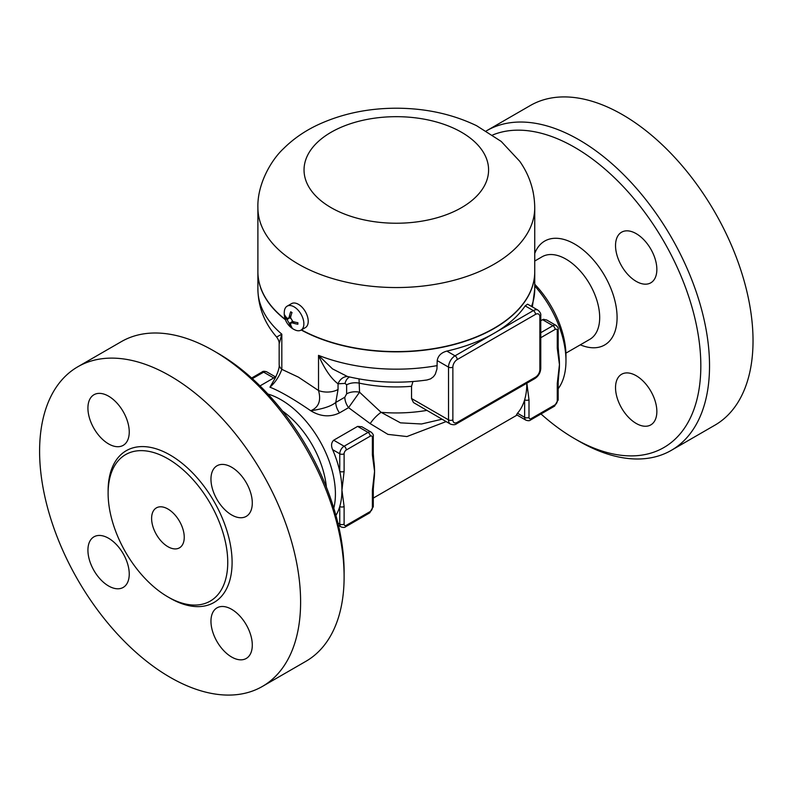 <?xml version="1.0" encoding="UTF-8"?>
<svg xmlns="http://www.w3.org/2000/svg" width="792" height="792" viewBox="0 0 792 792"><rect width="100%" height="100%" fill="white"/><g stroke="black" fill="none" stroke-linecap="round" stroke-linejoin="round"><path stroke-width="1.19" d="M492.624 135.006A178.408 103.01 60 0 1 574.675 147.352A178.408 103.01 60 0 1 700.831 365.864A178.408 103.01 60 0 1 574.665 438.699A178.408 103.01 60 0 1 540.995 413.968M574.665 438.699L579.021 441.213A184.566 106.554 -120 0 0 671.309 450.351A184.566 106.554 -120 0 0 699.593 302.455A184.566 106.554 -120 0 0 579.021 139.818A184.566 106.554 -120 0 0 486.743 130.68A184.566 106.554 -120 0 0 486.268 130.957M532.709 190.08A29.225 16.87 60 0 1 533.313 192.911M656.855 411.513A29.225 16.87 60 0 1 650.806 424.888A29.225 16.87 60 0 1 628.284 417.057A29.225 16.87 60 0 1 615.533 387.654A29.225 16.87 60 0 1 621.581 374.279A29.225 16.87 60 0 1 644.104 382.1A29.225 16.87 60 0 1 656.855 411.513M636.194 233.65A29.225 16.87 60 0 1 655.281 259.4A29.225 16.87 60 0 1 650.806 282.813A29.225 16.87 60 0 1 636.194 281.368A29.225 16.87 60 0 1 617.107 255.618A29.225 16.87 60 0 1 621.581 232.195A29.225 16.87 60 0 1 636.194 233.65M486.743 130.68L530.244 105.564A184.566 106.554 60 0 1 622.522 114.701A184.566 106.554 60 0 1 743.094 277.339A184.566 106.554 60 0 1 714.81 425.235M534.739 285.981A76.903 44.401 60 0 1 565.973 360.835L565.973 355.816A70.745 40.847 -120 0 0 534.739 284.249M565.973 360.835A76.903 44.401 60 0 1 558.172 388.733M333.808 508.177A76.903 44.401 -120 0 0 335.412 493.951A76.903 44.401 -120 0 0 267.904 394.04M335.917 515.424A76.903 44.401 -120 0 0 339.758 506.504A76.903 44.401 -120 0 0 341.936 490.179A76.903 44.401 -120 0 0 339.758 471.349A76.903 44.401 -120 0 0 332.61 449.638C330.937 445.708 331.294 442.57 333.689 440.213L357.618 426.403L361.825 426.749M370.21 436.184A3.079 1.772 -120 0 0 368.042 432.412L344.114 446.233A6.148 3.554 120 0 0 339.758 453.767L339.758 471.349A3.079 1.772 0 0 0 344.114 471.349L344.114 453.767A3.079 1.772 -60 0 1 346.292 449.995L370.21 436.184A3.079 1.772 -60 0 1 372.388 437.441L372.388 455.024A3.079 1.772 0 0 0 373.289 453.767L373.794 460.36A76.903 44.401 60 0 1 374.567 471.349A76.903 44.401 60 0 1 374.032 479.823L373.289 488.931A3.079 1.772 180 0 1 373.289 488.931A3.079 1.772 180 0 1 372.388 490.179L372.388 507.761A3.079 1.772 0 0 0 373.289 506.514L369.577 512.939A3.079 1.772 60 0 0 370.21 511.533L346.292 525.343A3.079 1.772 -60 0 1 344.114 524.086L344.114 506.504A3.079 1.772 180 0 1 339.758 506.504L339.758 524.086A3.079 1.772 0 0 0 344.114 524.086M540.768 337.709L555.093 329.442A3.079 1.772 -60 0 1 557.271 330.7L557.271 348.282A3.079 1.772 0 0 0 558.172 347.025L558.677 353.618A76.903 44.401 60 0 1 559.449 364.607A76.903 44.401 60 0 1 558.914 373.082L558.172 382.19A3.079 1.772 180 0 1 558.172 382.19A3.079 1.772 180 0 1 557.271 383.447L557.271 401.019A3.079 1.772 -60 0 1 555.093 404.791A3.079 1.772 60 0 1 554.459 406.197L530.531 420.017A3.079 1.772 -120 0 0 531.175 418.602A3.079 1.772 -60 0 1 528.997 417.344L528.997 399.772A3.079 1.772 180 0 1 524.641 399.772L524.641 417.344A6.148 3.554 120 0 0 525.918 420.166L516.523 414.741L517.493 413.216A76.903 44.401 -120 0 0 524.641 399.772A76.903 44.401 -120 0 0 526.819 383.447A76.903 44.401 -120 0 0 526.819 383.229M540.768 320.661L543.441 319.305L546.698 320.008M274.725 378.903L269.953 387.199C279.853 391.09 293.446 398.93 310.741 410.741C320.503 416.701 330.096 417.404 339.52 412.88L348.569 407.652L370.21 423.631L387.941 434.382L406.93 436.55L446.114 421.591M558.172 347.025L558.172 329.442C558.528 328.333 557.796 326.977 555.994 325.373A6.148 3.554 120 0 0 552.925 325.68L540.768 332.69M528.997 399.772L526.858 383.199M344.114 506.504L341.936 490.179L344.114 471.349M373.289 453.767L373.289 436.184C373.646 435.075 372.913 433.719 371.111 432.115A6.148 3.554 120 0 0 368.042 432.412L357.618 426.403M446.866 351.094A138.422 79.913 0 0 0 494.198 333.214L455.044 355.816L446.866 351.094C441.263 352.598 438.035 355.766 437.204 360.588L436.956 369.022L435.303 374.18L433.481 376.715L430.581 378.873L426.957 379.982C399.881 383.803 373.339 382.625 347.341 376.447L332.521 368.894L318.523 355.361C324.591 369.102 331.096 378.576 338.045 383.803L345.045 383.407L346.639 384.853L346.639 393.862L344.817 397.228A12.306 7.108 -120 0 0 348.569 407.652L359.548 392.208L359.023 378.913M421.473 423.987L400.485 422.849L381.091 412.325A15.385 5.267 -46.1 0 0 370.21 423.631M426.749 410.414A107.662 62.162 180 0 1 381.091 412.325L359.548 392.208A12.306 7.108 180 0 0 346.639 393.862M539.867 367.112L539.867 316.889A3.079 1.772 0 0 0 540.768 315.632L540.768 368.369A3.079 1.772 180 0 1 539.867 369.626A6.148 3.554 -60 0 1 535.521 377.16A3.079 1.772 60 0 1 534.887 378.566L456.578 423.779A3.079 1.772 -120 0 0 457.222 422.374A6.148 3.554 -60 0 1 452.866 419.859A3.079 1.772 180 0 1 448.519 419.859A9.227 5.326 120 0 0 450.43 424.086L413.464 402.544L411.543 398.574L411.543 386.308L412.959 381.536M344.817 397.228L335.768 402.455C331.254 406.207 322.908 408.969 310.741 410.741C318.731 407.395 321.324 400.653 318.523 390.525L298.435 377.16L281.823 369.339L281.823 334.175L276.626 337.026C264.518 323.136 258.271 307.207 257.895 289.258L257.895 271.923A138.422 79.913 180 0 1 257.895 271.805M285.427 319.76A138.422 79.913 180 0 1 257.895 271.923M534.739 271.805A138.422 79.913 180 0 1 534.739 271.923A138.422 79.913 180 0 1 451.074 345.322A138.422 79.913 180 0 1 301.227 330.007M525.175 305.89L533.343 310.603L494.198 333.214A138.422 79.913 0 0 0 525.175 305.89L527.591 304.168L537.956 310.147A9.227 5.326 120 0 0 533.343 310.603A3.079 1.772 60 0 1 535.521 314.375A6.148 3.554 -60 0 1 539.867 316.889L539.867 369.626M421.443 423.997L442.015 419.225M279.16 364.35C279.586 367.25 278.2 371.943 275.012 378.428L269.953 387.199C275.349 382.348 279.309 376.398 281.823 369.339A15.385 8.88 0 0 1 279.16 364.35L279.16 343.906L281.823 334.175A138.422 79.913 180 0 1 257.895 289.258M437.204 365.607A138.422 79.913 180 0 1 318.523 355.361L318.523 390.525A15.385 8.88 0 0 0 338.045 389.466L338.045 383.803A12.306 9.742 96.4 0 1 347.837 376.566M338.045 389.466L335.768 402.455A12.306 7.108 -120 0 0 339.52 412.88M345.045 383.407A12.306 8.94 78.4 0 1 349.569 376.982M282.457 411.018A70.745 40.847 60 0 1 326.373 487.09M344.114 576.833L344.114 571.804A178.408 103.01 -120 0 0 217.958 353.301L213.602 350.787A184.566 106.554 60 0 1 213.612 350.787A184.566 106.554 60 0 1 344.114 576.833A184.566 106.554 60 0 1 305.89 661.32L262.39 686.436A184.566 106.554 60 0 1 77.824 579.883A184.566 106.554 60 0 1 77.824 366.765A184.566 106.554 60 0 1 170.102 375.903A184.566 106.554 60 0 1 290.674 538.54A184.566 106.554 60 0 1 262.39 686.436M77.824 366.765L121.325 341.649A184.566 106.554 60 0 1 213.602 350.787L217.958 353.301M231.63 514.939A29.225 16.87 60 0 1 212.533 489.189A29.225 16.87 60 0 1 217.018 465.775A29.225 16.87 60 0 1 231.63 467.221A29.225 16.87 60 0 1 250.718 492.97A29.225 16.87 60 0 1 246.233 516.384A29.225 16.87 60 0 1 231.63 514.939M210.959 621.225A29.225 16.87 60 0 1 217.018 607.85A29.225 16.87 60 0 1 239.53 615.681A29.225 16.87 60 0 1 252.292 645.084A29.225 16.87 60 0 1 246.233 658.469A29.225 16.87 60 0 1 223.72 650.638A29.225 16.87 60 0 1 210.959 621.225M108.583 538.263A29.225 16.87 60 0 1 127.67 564.013A29.225 16.87 60 0 1 123.196 587.426A29.225 16.87 60 0 1 108.583 585.981A29.225 16.87 60 0 1 89.496 560.231A29.225 16.87 60 0 1 93.971 536.818A29.225 16.87 60 0 1 108.583 538.263M129.245 431.977A29.225 16.87 60 0 1 123.196 445.352A29.225 16.87 60 0 1 100.673 437.521A29.225 16.87 60 0 1 87.922 408.118A29.225 16.87 60 0 1 93.971 394.733A29.225 16.87 60 0 1 116.493 402.564A29.225 16.87 60 0 1 129.245 431.977M167.934 458.786A84.596 48.837 60 0 1 223.195 533.323A84.596 48.837 60 0 1 210.226 601.108A84.596 48.837 60 0 1 125.641 552.281A84.596 48.837 60 0 1 125.631 454.598A84.596 48.837 60 0 1 167.934 458.786M167.934 509.018A23.067 13.315 60 0 1 183.001 529.353A23.067 13.315 60 0 1 179.467 547.836A23.067 13.315 60 0 1 156.39 534.521A23.067 13.315 60 0 1 156.39 507.88A23.067 13.315 60 0 1 167.934 509.018M301.445 329.878A138.422 79.913 0 0 0 451.222 345.035A138.422 79.913 0 0 0 534.739 271.676L534.739 207.633C534.501 190.634 529.492 175.18 519.73 161.291L501.207 141.431L476.626 125.72C452.578 114.187 426.027 108.346 396.98 108.217C368.092 108.167 341.59 113.761 317.483 125.007C304.534 131.135 293.238 138.986 283.595 148.55C271.003 160.192 257.152 184.447 257.895 207.633A138.422 79.913 0 0 0 298.435 264.142A138.422 79.913 0 0 0 449.282 281.467A138.422 79.913 0 0 0 534.739 207.633M257.895 207.633L257.895 271.676A138.422 79.913 0 0 0 285.298 319.414M290.931 315.949L289.258 316.909L288.437 318.424L287.08 318.166A18.196 10.504 0 0 1 284.843 315.186A15.701 9.068 -60 0 0 284.843 316.691L285.476 316.325M294.089 306.841A13.84 7.989 60 0 1 303.128 319.037A13.84 7.989 60 0 1 301.01 330.125A13.84 7.989 60 0 1 295.406 330.106A18.216 18.216 0 0 1 284.387 311.008A13.84 7.989 60 0 1 287.159 306.148A13.84 7.989 60 0 1 294.089 306.841M289.258 316.909A18.196 10.504 -60 0 1 290.723 311.791A15.701 9.068 0 0 0 292.02 312.553A18.196 10.504 120 0 0 290.565 317.661L292.733 321.433A18.196 10.504 0 0 0 297.901 322.72A15.701 9.068 120 0 0 297.901 324.225A18.196 10.504 180 0 1 292.733 322.938L294.406 321.968M289.605 317.75L287.08 319.671L289.258 323.443A18.196 10.504 -60 0 0 290.723 326.868A15.701 9.068 180 0 0 292.02 327.621A18.196 10.504 120 0 1 290.565 324.195L290.981 322.908L292.733 322.938M287.08 319.671A18.196 10.504 180 0 1 284.843 316.691M290.011 317.978A3.079 1.772 60 0 1 290.525 318.344M292.129 321.126A3.079 1.772 60 0 1 292.189 321.75L292.189 322.215M290.723 326.868L291.357 326.502M287.159 306.148L291.515 303.643A13.84 7.989 60 0 1 298.435 304.326A13.84 7.989 60 0 1 307.474 316.523A13.84 7.989 60 0 1 305.356 327.621L301.01 330.125M580.308 344.827A59.984 34.63 -120 0 0 616.988 314.196A59.984 34.63 -120 0 0 574.675 244.055A59.984 34.63 -120 0 0 534.739 253.47M534.739 261.033L542.134 256.757A47.678 27.532 60 0 1 565.973 259.123A47.678 27.532 60 0 1 597.118 301.128A47.678 27.532 60 0 1 589.812 339.342L565.924 353.133M557.271 348.282L559.449 364.607L557.271 383.447M557.271 330.7A3.079 1.772 0 0 0 558.172 329.442M555.093 329.442A3.079 1.772 -120 0 0 552.925 325.68L542.5 319.661M557.271 401.019A3.079 1.772 0 0 0 558.172 399.772L558.172 382.19M555.093 404.791L531.175 418.602M517.493 413.216L524.641 417.344A3.079 1.772 0 0 0 528.997 417.344M332.61 449.638L339.758 453.767A3.079 1.772 0 0 0 344.114 453.767M333.689 440.213L344.114 446.233A3.079 1.772 60 0 1 346.292 449.995M372.388 437.441A3.079 1.772 0 0 0 373.289 436.184M372.388 455.024L374.567 471.349L372.388 490.179M337.887 523.007L339.758 524.086A6.148 3.554 120 0 0 341.035 526.908C343.332 527.66 344.867 527.611 345.649 526.749A3.079 1.772 -120 0 0 346.292 525.343M372.388 507.761A3.079 1.772 -60 0 1 370.21 511.533M252.331 378.665L263.637 372.141A3.079 1.772 -120 0 0 262.093 371.983C262.875 371.131 264.419 371.082 266.706 371.834A6.148 3.554 -60 0 0 263.637 372.141L273.735 377.972M346.639 384.853A12.306 7.108 180 0 1 359.548 383.199A107.662 62.162 0 0 0 411.543 386.308M532.372 306.92L534.739 289.258A138.422 79.913 180 0 1 531.501 306.425M437.204 360.588L448.519 367.112A3.079 1.772 0 0 0 452.866 367.112A6.148 3.554 -60 0 1 457.222 359.578A3.079 1.772 -120 0 0 455.044 355.816A9.227 5.326 120 0 0 448.519 367.112L448.519 419.859L411.543 398.515M457.222 359.578L535.521 314.375M535.521 377.16L457.222 422.374M452.866 419.859L452.866 367.112M169.003 597.534A87.664 50.619 -120 0 0 232.096 563.023A87.664 50.619 -120 0 0 170.102 455.024A87.664 50.619 -120 0 0 108.128 492.079M331.066 207.633A92.278 53.282 0 0 0 485.447 183.744A92.278 53.282 0 0 0 372.428 118.493A92.278 53.282 0 0 0 331.066 207.633M289.258 323.443L292.189 321.75M714.8 425.235L671.299 450.351M275.923 376.705L260.004 385.902M517.087 415.067L373.289 498.089M554.459 406.197L558.172 399.772M530.531 420.017C529.749 420.869 528.214 420.918 525.918 420.166M546.609 319.948L555.994 325.373M345.649 526.749L369.577 512.939M373.289 488.931L373.289 506.514M361.726 426.69L371.111 432.115M341.035 526.908L338.461 525.413M251.628 378.031L262.093 371.983M275.537 376.933L266.706 371.834M534.739 289.258L534.739 271.923M540.768 315.632C541.084 313.88 540.144 312.048 537.956 310.147M540.768 368.369C540.481 372.735 538.52 376.141 534.887 378.566M456.578 423.779C455.222 424.918 453.163 425.027 450.43 424.086M279.16 343.906C279.299 341.798 278.447 339.511 276.626 337.026M275.012 378.437L274.458 379.477M288.417 318.433L290.664 317.137M291.001 322.898L293.238 321.611"/></g></svg>
